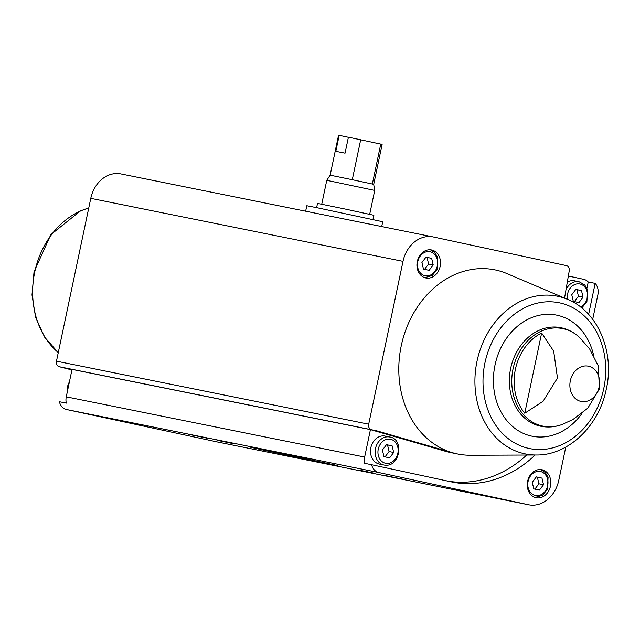 <?xml version="1.0" encoding="UTF-8"?>
<svg xmlns="http://www.w3.org/2000/svg" width="640" height="640" viewBox="0 0 640 640"><rect width="100%" height="100%" fill="white"/><g stroke="black" fill="none" stroke-linecap="round" stroke-linejoin="round"><path stroke-width="0.96" d="M567.688 299.416C598.216 311.64 615.096 352.704 606.08 390.16C598.544 426.504 567.968 455.496 536.288 455A80.48 65.76 -78.6 0 1 477.016 361.216A80.48 65.76 -78.6 0 1 567.688 299.416L507.088 273.648A93.936 76.76 -78.6 0 0 401.248 345.784A93.936 76.76 -78.6 0 0 452.688 452.776A93.936 76.76 101.4 0 0 457.704 454.008L450.784 452.608A93.936 76.76 101.4 0 1 445.768 451.384L452.688 452.776L377.352 431L72.048 369.384L66.264 396.84A12.256 10.008 101.4 0 0 66.312 403.112L59.392 401.72A12.256 10.008 101.4 0 0 66.608 409.536L216.168 441.72A30.224 24.696 101.4 0 0 216.416 441.776A30.224 24.696 101.4 0 0 216.672 441.824M445.768 451.384L370.432 429.6L364.648 457.056A12.256 10.008 101.4 0 0 364.696 463.328L371.616 464.728A12.256 10.008 101.4 0 0 378.832 472.544L528.392 504.728A30.224 24.696 101.4 0 0 528.64 504.784A30.224 24.696 101.4 0 0 558.768 480.352L565.776 447.08M592.696 319.328L597.864 294.808A12.256 10.008 101.4 0 0 595.16 283.376L588.24 281.976A12.256 10.008 101.4 0 0 583.68 279.32L568.176 275.984M71.928 369.952L59.336 366.744A4.832 3.952 101.4 0 1 56.472 361.176L90.784 198.352A30.224 24.696 101.4 0 1 120.904 173.92A30.224 24.696 101.4 0 1 121.16 173.976M417.296 261.512A14.296 11.68 -78.6 0 1 431.544 249.96A14.296 11.68 -78.6 0 1 440.168 266.28A14.296 11.68 -78.6 0 1 425.888 277.984A14.296 11.68 -78.6 0 1 417.296 261.512M377.352 431L371.56 429.752A4.832 3.952 101.4 0 1 368.696 424.192L403.008 261.36A30.224 24.696 101.4 0 1 433.128 236.928A30.224 24.696 101.4 0 1 433.384 236.984L566.32 265.592A4.832 3.952 101.4 0 1 569.184 271.152L564.552 298.08M541.648 333.024L553.664 351.144L557.48 378.032L543.088 401.272L524.744 413.232A48.832 39.904 101.4 0 1 515.392 369.304A48.832 39.904 101.4 0 1 541.648 333.024L524.744 413.232M561.928 424.552L572.976 419.48L587.808 408.16L599.504 388.824L598.16 365.664L589.568 348.84L579.512 337.416C574.104 332.4 567.864 329.152 560.792 327.68A50.288 41.096 -78.6 0 0 510.672 368.336A50.288 41.096 -78.6 0 0 540.896 426.272C547.984 427.656 555 427.088 561.928 424.552A49.752 40.656 -78.6 0 1 513.056 368.816A49.752 40.656 -78.6 0 1 579.512 337.416M72.048 369.384L65.128 367.992M269.84 450.728L288.752 454.656L269.84 450.728M385.192 475.552L404.104 479.472L385.192 475.552M303.608 459.088L322.52 463.008L303.608 459.088M188.256 434.264L207.168 438.184L188.256 434.264M275.72 452.136L291.48 455.4L275.72 452.136M358.776 470.008L374.536 473.272L358.776 470.008M300.032 458.152L315.792 461.416L300.032 458.152M216.976 440.28L232.736 443.544L216.976 440.28M268.264 451.184L337.608 465.568L262.6 449.568L249.688 447.04L268.264 451.184M527.616 481.272A14.296 11.68 -78.6 0 1 541.864 469.72A14.296 11.68 -78.6 0 1 550.488 486.04A14.296 11.68 -78.6 0 1 536.208 497.744A14.296 11.68 -78.6 0 1 527.616 481.272M371.616 464.728L451.024 481.816A122.52 100.12 101.4 0 0 452.048 482.032A122.52 100.12 101.4 0 0 535.152 455.008M588.616 314.408L595.16 283.376M457.704 454.008A93.936 76.76 101.4 0 0 470.432 455.248L536.288 455M384.064 465.04L379.448 464.104A14.296 11.68 -78.6 0 1 370.856 447.632A14.296 11.68 -78.6 0 1 385.104 436.08L389.72 437.016C404.528 438.784 400.144 468.192 384.064 465.04A14.296 11.68 -78.6 0 1 375.472 448.568A14.296 11.68 -78.6 0 1 389.72 437.016M567.168 282.136A14.296 11.68 -78.6 0 1 574.464 280.8L579.072 281.736L584.704 284.896L587.608 289.816L586.88 301.792L581.792 307.944M447.88 481.136A122.52 100.12 101.4 0 0 526.704 455.04M582.616 308.632L582.952 307.064M586.936 288.152L588.24 281.976M583.056 297.192L581.488 290.592L575.84 289.376L571.752 294.76L573.312 301.368L578.968 302.584L583.056 297.192L578.44 296.264L576.872 289.664L581.488 290.592M541.976 478.112L536.32 476.896L532.232 482.288L533.8 488.888L539.448 490.104L543.536 484.72L541.976 478.112L536.28 476.952M574.392 301.6L578.44 296.264M576.872 289.664L575.8 289.432M534.872 489.12L538.92 483.784L543.536 484.72M538.92 483.784L537.36 477.184M431.656 258.352L426 257.136L421.912 262.52L423.472 269.12L429.128 270.336L433.216 264.952L431.656 258.352L425.96 257.184M393.696 452.472L392.136 445.872L386.488 444.656L382.4 450.04L383.96 456.64L389.608 457.856L393.696 452.472L389.08 451.544L387.52 444.936L392.136 445.872M424.552 269.352L428.6 264.024L433.216 264.952M428.6 264.024L427.04 257.416M385.032 456.872L389.08 451.544M387.52 444.936L386.448 444.712M381.712 226.552L382.728 221.736L317.952 207.92L306.8 205.736L305.648 211.2M348.392 137.296L338.568 135.216L330.144 175.176L326.768 180.312L321.736 204.2M380.76 144.064L372.336 184.024L373.704 184.36L382.12 144.4L348.416 137.176L345.048 153.16L335.816 151.304L339.184 135.312M360.696 139.744L352.28 179.704L330.144 175.176M373.704 184.36L374.72 190.416L326.768 180.312M372.336 184.024L352.28 179.704M372.968 219.52L373.864 215.28L345.728 209.168L317.52 203.4L316.624 207.648M378.832 472.544L66.608 409.536M364.648 457.056L66.264 396.84M570.336 380.72A18.016 14.72 -78.6 0 1 588.448 366.192A18.016 14.72 -78.6 0 1 599.12 386.912A18.016 14.72 -78.6 0 1 581.016 401.44A18.016 14.72 -78.6 0 1 570.336 380.72M368.696 424.192L56.472 361.176M403.008 261.36L90.784 198.352M371.56 429.752L59.336 366.744M528.392 504.728L216.168 441.72M58.28 352.568A80.48 65.76 -78.6 0 1 34.752 271.968A80.48 65.76 -78.6 0 1 88.744 208.04M581.904 413.488A61.768 50.472 -78.6 0 1 520.032 431.728A61.768 50.472 -78.6 0 1 495.016 365.048A61.768 50.472 -78.6 0 1 544.168 314.512A61.768 50.472 -78.6 0 1 593.608 355.264M484.936 362.88A74.392 60.792 -78.6 0 1 587.36 319.024A74.392 60.792 -78.6 0 1 560.792 445.104A74.392 60.792 -78.6 0 1 484.936 362.88M567.496 299.328A12.256 10.008 -78.6 0 1 567.616 293.872A12.256 10.008 -78.6 0 1 584.24 286.4A12.256 10.008 -78.6 0 1 580.744 307.112M565.88 289.976A14.296 11.68 -78.6 0 1 579.072 281.736M528.096 481.392A12.256 10.008 -78.6 0 1 544.968 474.168A12.256 10.008 -78.6 0 1 540.592 494.936A12.256 10.008 -78.6 0 1 528.096 481.392M417.776 261.632A12.256 10.008 -78.6 0 1 434.648 254.408A12.256 10.008 -78.6 0 1 430.272 275.168A12.256 10.008 -78.6 0 1 417.776 261.632M378.256 449.152A12.256 10.008 -78.6 0 1 395.128 441.928A12.256 10.008 -78.6 0 1 390.752 462.696A12.256 10.008 -78.6 0 1 378.256 449.152M67.512 390.92A14.296 11.68 -78.6 0 1 67.864 386.488A14.296 11.68 -78.6 0 1 69.328 382.296M528.64 504.784L216.416 441.776M433.128 236.928L120.904 173.92M88.752 207.96L80.536 210.848L50.816 234.648L34.024 271.832L32 294.936L35.6 317.312L44.584 337.112L58.264 352.656M540.72 469.56L545.192 472.416L548.096 477.344L547.36 489.312L542.568 495.264L535.088 497.448M430.4 249.8L434.864 252.656L437.776 257.576L437.04 269.544L432.248 275.496L424.768 277.68M69.568 381.184L67.496 386.416L67.272 392.048M374.72 190.416L369.688 214.304"/></g></svg>
